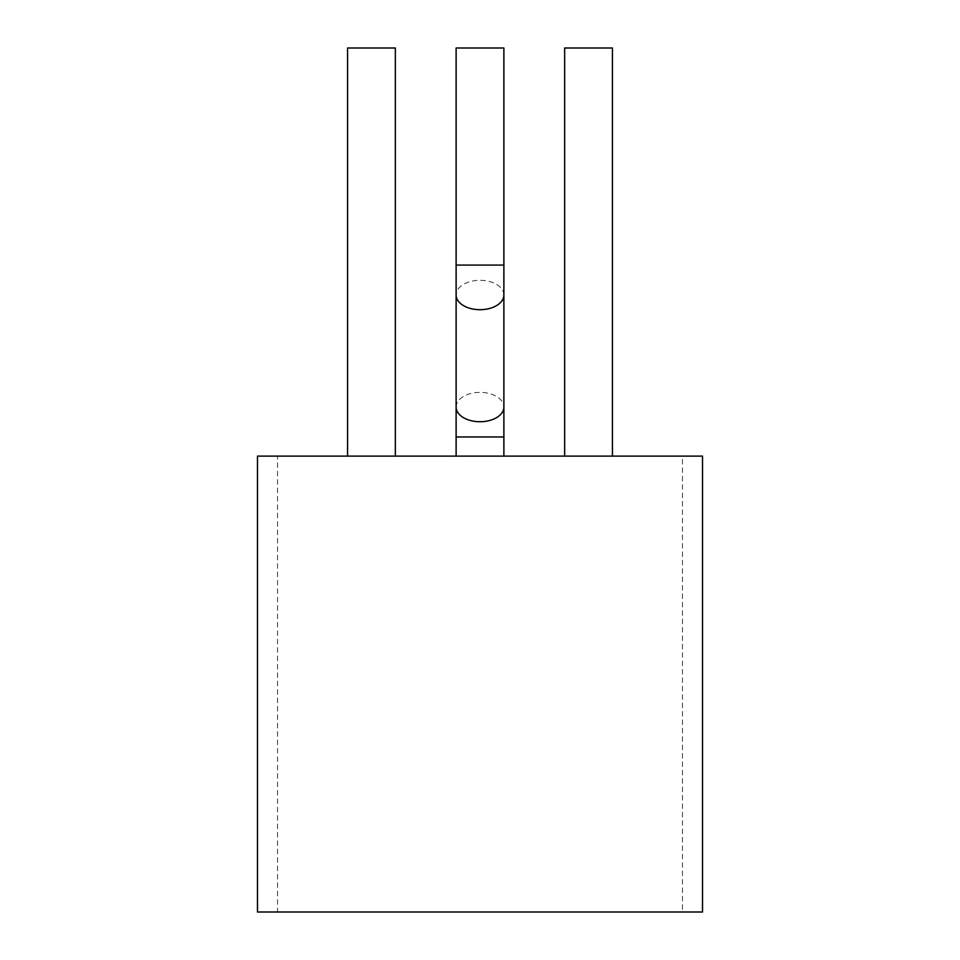 <?xml version="1.0" encoding="UTF-8"?>
<svg xmlns="http://www.w3.org/2000/svg" width="960" height="960" viewBox="0 0 960 960"><rect width="100%" height="100%" fill="white"/><g stroke="black" fill="none" stroke-linecap="round" stroke-linejoin="round"><path stroke-width="0.72" stroke-dasharray="4.8 3.6" d="M564.66 456.108L612.42 456.108L564.66 456.108M612.42 48L564.66 48M347.58 456.108L395.34 456.108L347.58 456.108M395.34 48L347.58 48M682.476 456.108L277.524 456.108L277.524 912L682.476 912L682.476 456.108L702.516 456.108M682.5 912L702.516 912M257.484 912L277.5 912M277.5 456.108L257.484 456.108M480 456.108L456.12 456.108L480 456.108M456.12 48L503.88 48M503.88 294.984A23.88 14.688 0 0 0 480 280.308A23.88 14.688 0 0 0 456.12 294.984M456.12 407.064A23.88 14.688 180 0 1 480 392.364A23.88 14.688 180 0 1 503.88 407.064M503.88 436.968L456.12 436.968M456.12 265.092L503.88 265.092"/><path stroke-width="1.44" d="M612.42 456.108L612.42 48L564.66 48L564.66 456.108M395.34 456.108L395.34 48L347.58 48L347.58 456.108M702.516 912L257.484 912L257.484 456.108L702.516 456.108L702.516 912M503.88 48L456.12 48L456.12 265.092L503.88 265.092L503.88 48M480 309.696A23.88 14.688 0 0 0 503.88 295.008L503.88 407.088A23.88 14.688 180 0 1 480 421.74A23.88 14.688 180 0 1 456.12 407.088L456.12 295.008A23.88 14.688 0 0 0 480 309.696M456.12 456.108L456.12 436.968L503.88 436.968L503.88 456.108M503.88 436.968L503.88 407.064M456.12 436.968L456.12 407.064M456.12 294.984L456.12 265.092M503.88 294.984L503.88 265.092"/></g></svg>
